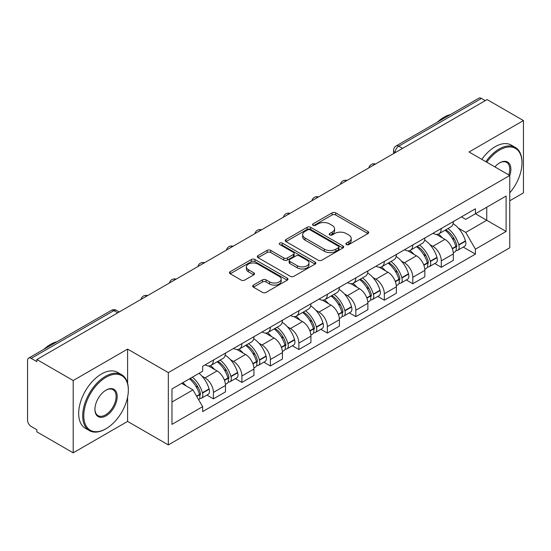 <?xml version="1.0" encoding="UTF-8"?>
<svg xmlns="http://www.w3.org/2000/svg" width="551" height="551" viewBox="0 0 551 551"><rect width="100%" height="100%" fill="white"/><g stroke="black" fill="none" stroke-linecap="round" stroke-linejoin="round"><path stroke-width="0.83" d="M346.393 244.561A1.777 1.026 0 0 0 348.9 244.561L367.944 233.569A2.535 1.46 0 0 0 368.688 232.529A2.535 1.46 0 0 0 367.944 231.496L335.683 212.872A2.535 1.46 0 0 0 332.101 212.872L313.058 223.864A1.777 1.026 0 0 0 312.541 224.588A1.777 1.026 0 0 0 313.058 225.318A1.777 1.026 0 0 0 315.571 225.318L318.03 223.892A8.113 4.683 0 0 1 329.505 223.892L332.191 225.442A8.113 4.683 0 0 1 334.567 228.755A8.113 4.683 0 0 1 332.191 232.067L329.725 233.486A1.777 1.026 0 0 0 329.209 234.216A1.777 1.026 0 0 0 329.725 234.94A1.777 1.026 0 0 0 332.239 234.94L334.698 233.514A8.113 4.683 0 0 1 346.173 233.514L348.859 235.07A8.113 4.683 0 0 1 351.235 238.376A8.113 4.683 0 0 1 348.859 241.689L346.393 243.115A1.777 1.026 0 0 0 345.876 243.838A1.777 1.026 0 0 0 346.393 244.561L346.393 243.115M253.426 285.094A2.535 1.46 0 0 0 252.682 286.127A2.535 1.46 0 0 0 253.426 287.167L262.476 292.388A2.535 1.46 0 0 0 266.057 292.388L287.209 280.183A2.535 1.46 0 0 0 287.953 279.143A2.535 1.46 0 0 0 287.209 278.11L254.948 259.487A2.535 1.46 0 0 0 251.366 259.487L230.215 271.698A2.535 1.46 0 0 0 229.471 272.731A2.535 1.46 0 0 0 230.215 273.764L241.145 280.08A2.535 1.46 0 0 0 244.734 280.08L253.784 274.853A2.535 1.46 0 0 0 254.528 273.819A2.535 1.46 0 0 0 253.784 272.779L248.363 269.653A6.777 3.912 0 0 1 246.373 266.884A6.777 3.912 0 0 1 250.56 263.268A6.777 3.912 0 0 1 257.951 264.115L279.185 276.375A6.777 3.912 0 0 1 281.175 279.143A6.777 3.912 0 0 1 276.988 282.759A6.777 3.912 0 0 1 269.597 281.912L266.057 279.874A2.535 1.46 0 0 0 262.476 279.874L253.426 285.094L253.426 287.167M168.324 372.607L127.605 349.1L73.193 380.514L36.862 359.534L487.118 99.586L523.45 120.566L469.039 151.98L509.758 175.487L168.324 372.607L168.324 444.926L509.758 247.798L509.758 175.487A15.752 9.091 -60 0 0 499.716 162.834L499.716 162.834A15.752 9.091 -60 0 0 494.881 166.898M318.209 260.21A2.535 1.46 0 0 0 321.798 260.21L342.942 247.998A2.535 1.46 0 0 0 343.686 246.965A2.535 1.46 0 0 0 342.942 245.932L310.681 227.308A2.535 1.46 0 0 0 307.1 227.308L285.955 239.52A2.535 1.46 0 0 0 285.211 240.553A2.535 1.46 0 0 0 285.955 241.586L318.209 260.21M280.48 244.947A1.777 1.026 0 0 1 282.277 245.195L282.277 243.087L315.076 262.021A2.535 1.46 0 0 1 315.819 263.054A2.535 1.46 0 0 1 315.076 264.094L293.931 276.299A2.535 1.46 0 0 1 290.343 276.299L258.082 257.675L258.082 255.609A2.535 1.46 0 0 0 257.345 256.642A2.535 1.46 0 0 0 258.082 257.675M258.082 255.609L267.132 250.381A2.535 1.46 0 0 1 270.72 250.381L283.799 257.937A2.535 1.46 0 0 0 287.388 257.937L293.387 254.466A2.535 1.46 0 0 0 294.131 253.432A2.535 1.46 0 0 0 293.387 252.399L279.77 244.534A1.777 1.026 0 0 1 279.247 243.811A1.777 1.026 0 0 1 280.342 242.867A1.777 1.026 0 0 1 282.277 243.087M73.193 380.514L73.193 452.832L36.862 431.853L36.862 429.746L31.2 426.474A5.166 2.982 -120 0 1 27.55 420.151L27.55 360.485A5.166 2.982 -120 0 1 28.618 358.122L111.33 310.371A5.166 2.982 60 0 1 113.912 310.626L31.2 358.377A5.166 2.982 -120 0 0 28.618 358.122M509.758 200.784L523.45 192.878L523.45 120.566M73.193 452.832L127.605 421.419L168.324 444.926M36.862 359.534L36.862 361.649L31.2 358.377M402.581 148.391L398.745 146.18A5.166 2.982 60 0 0 396.162 145.925L478.874 98.168A5.166 2.982 60 0 1 481.457 98.429L398.745 146.18A5.166 2.982 120 0 0 395.095 152.503L395.095 152.717M485.286 100.64L481.457 98.429M441.289 228.507A11.881 6.86 60 0 1 438.83 233.838L450.876 226.881A11.881 6.86 -120 0 0 453.335 221.55M429.849 244.568L432.886 246.325A11.881 6.86 60 0 1 441.289 260.871L453.335 253.915A11.881 6.86 -120 0 0 444.939 239.368L436.316 234.389M453.335 253.915L453.335 260.341L441.289 267.304L434.753 263.53M438.83 233.838A11.881 6.86 60 0 1 432.983 233.3M441.289 260.871L441.289 267.304M412.802 244.954A11.881 6.86 60 0 1 410.343 250.285L422.397 243.328A11.881 6.86 -120 0 0 424.855 237.998M406.266 279.97L412.802 283.744L424.855 276.788L424.855 270.355A11.881 6.86 -120 0 0 416.453 255.809L407.83 250.829M410.343 250.285A11.881 6.86 60 0 1 404.496 249.748M401.369 261.016L404.406 262.765A11.881 6.86 60 0 1 412.802 277.311L412.802 283.744M384.322 261.394A11.881 6.86 60 0 1 381.864 266.725L393.91 259.769A11.881 6.86 -120 0 0 396.369 254.438M377.786 296.417L384.322 300.192L396.369 293.235L396.369 286.802A11.881 6.86 -120 0 0 387.973 272.256L379.35 267.276M381.864 266.725A11.881 6.86 60 0 1 376.016 266.195M372.882 277.456L375.92 279.212A11.881 6.86 60 0 1 384.322 293.759L384.322 300.192M355.836 277.842A11.881 6.86 60 0 1 353.377 283.173L365.43 276.216A11.881 6.86 -120 0 0 367.889 270.885M349.3 312.865L355.836 316.632L367.889 309.676L367.889 303.25A11.881 6.86 -120 0 0 359.486 288.696L350.863 283.717M353.377 283.173A11.881 6.86 60 0 1 347.529 282.635M344.403 293.903L347.44 295.66A11.881 6.86 60 0 1 355.836 310.206L355.836 316.632M327.356 294.289A11.881 6.86 60 0 1 324.897 299.62L336.943 292.664A11.881 6.86 -120 0 0 339.402 287.326M320.82 329.305L327.356 333.079L339.402 326.123L339.402 319.69A11.881 6.86 -120 0 0 331.006 305.144L322.383 300.164M324.897 299.62A11.881 6.86 60 0 1 319.05 299.083M315.916 310.344L318.953 312.1A11.881 6.86 60 0 1 327.356 326.647L327.356 333.079M298.869 310.73A11.881 6.86 60 0 1 296.41 316.06L308.464 309.104A11.881 6.86 -120 0 0 310.922 303.773M292.333 345.752L298.869 349.527L310.922 342.564L310.922 336.138A11.881 6.86 -120 0 0 302.52 321.591L293.897 316.611M296.41 316.06A11.881 6.86 60 0 1 290.563 315.523M287.436 326.791L290.473 328.548A11.881 6.86 60 0 1 298.869 343.094L298.869 349.527M270.389 327.177A11.881 6.86 60 0 1 267.931 332.508L279.977 325.551A11.881 6.86 -120 0 0 282.436 320.221M263.853 362.193L270.389 365.967L282.436 359.011L282.436 352.578A11.881 6.86 -120 0 0 274.04 338.032L265.417 333.052M267.931 332.508A11.881 6.86 60 0 1 262.083 331.971M258.949 343.239L261.987 344.988A11.881 6.86 60 0 1 270.389 359.541L270.389 365.967M241.903 343.617A11.881 6.86 60 0 1 239.444 348.955L251.497 341.992A11.881 6.86 -120 0 0 253.956 336.661M235.367 378.64L241.903 382.415L253.956 375.458L253.956 369.025A11.881 6.86 -120 0 0 245.553 354.479L236.93 349.499M239.444 348.955A11.881 6.86 60 0 1 233.596 348.418M230.47 359.679L233.507 361.435A11.881 6.86 60 0 1 241.903 375.982L241.903 382.415M213.423 360.065A11.881 6.86 60 0 1 210.964 365.396L223.01 358.439A11.881 6.86 -120 0 0 225.469 353.108M206.887 395.088L213.423 398.855L225.469 391.899L225.469 385.473A11.881 6.86 -120 0 0 217.073 370.919L208.45 365.94M210.964 365.396A11.881 6.86 60 0 1 205.117 364.858M201.983 376.126L205.02 377.883A11.881 6.86 60 0 1 213.423 392.429L213.423 398.855M461.462 216.86L465.753 219.339L506.107 196.039L486.753 207.217L486.753 220.283L465.753 232.405L458.336 228.121M171.974 402.016L192.974 389.894L202.651 406.659L171.974 424.366L171.974 388.951L202.651 371.236L202.651 366.284L475.43 208.795L475.43 213.747L506.107 231.461L475.43 249.169L465.753 232.405M506.107 196.039L506.107 231.461M202.651 406.659L202.651 411.611L475.43 254.121L475.43 249.169M127.605 349.1L127.605 383.282M127.605 397.064L127.605 421.419M192.974 389.894L181.651 383.358M463.233 247.082L475.43 254.121M347.102 244.809L348.859 243.797A8.113 4.683 0 0 0 351.235 240.484L351.235 238.376M334.567 228.755L334.567 230.862A8.113 4.683 0 0 1 332.191 234.175L330.435 235.187M367.91 233.59L335.683 214.98A2.535 1.46 0 0 0 332.101 214.98L313.767 225.566M342.908 248.019L310.681 229.416A2.535 1.46 0 0 0 307.1 229.416L285.99 241.607M338.466 247.688A1.777 1.026 0 0 0 338.982 246.965A1.777 1.026 0 0 0 338.466 246.242L310.144 229.891A1.777 1.026 0 0 0 307.637 229.891L305.04 231.392A8.113 4.683 0 0 0 302.664 234.705A8.113 4.683 0 0 0 305.04 238.018L324.394 249.19A8.113 4.683 0 0 0 335.862 249.19L338.466 247.688L338.466 249.796A1.777 1.026 0 0 0 338.982 249.073L338.982 246.965M302.664 234.705L302.664 236.813A8.113 4.683 0 0 0 305.04 240.126L305.04 238.018M338.466 249.796L335.862 251.297A8.113 4.683 0 0 1 324.394 251.297L305.04 240.126M258.116 257.696L267.132 252.489L267.132 250.381M294.131 253.432L294.131 255.54A2.535 1.46 0 0 1 293.387 256.573L287.388 260.044A2.535 1.46 0 0 1 283.799 260.044L270.72 252.489A2.535 1.46 0 0 0 267.132 252.489M282.277 245.195L315.041 264.108M297.375 265.775A6.777 3.912 0 0 0 304.765 266.622A6.777 3.912 0 0 0 308.953 263.006A6.777 3.912 0 0 0 306.969 260.237L299.482 255.919A2.535 1.46 0 0 0 295.901 255.919L289.895 259.383A2.535 1.46 0 0 0 289.151 260.416A2.535 1.46 0 0 0 289.895 261.45L297.375 265.775L297.375 267.882A6.777 3.912 0 0 0 304.765 268.73A6.777 3.912 0 0 0 308.953 265.114L308.953 263.006M289.151 260.416L289.151 262.524A2.535 1.46 0 0 0 289.895 263.564L289.895 261.45M297.375 267.882L289.895 263.564M281.175 279.143L281.175 281.251A6.777 3.912 0 0 1 276.988 284.874A6.777 3.912 0 0 1 269.597 284.02L266.057 281.981A2.535 1.46 0 0 0 262.476 281.981L253.46 287.181M246.373 266.884L246.373 268.991A6.777 3.912 0 0 0 248.363 271.76L248.363 269.653M253.749 274.873L248.363 271.76M287.174 280.197L254.948 261.594A2.535 1.46 0 0 0 251.366 261.594L230.249 273.785M445.773 229.829A16.268 9.395 60 0 1 445.849 229.877A16.268 9.395 60 0 1 456.559 244.479L456.648 244.816A3.161 1.825 60 0 1 456.152 247.296A3.161 1.825 60 0 1 456.083 247.337M445.056 230.242A19.622 11.33 60 0 1 455.842 246.435L455.939 246.772A6.522 3.767 60 0 1 454.906 251.89L453.287 252.826M456.021 250.45A6.522 3.767 -120 0 0 457.833 250.202A6.522 3.767 -120 0 0 458.859 245.085L458.763 244.747A19.622 11.33 -120 0 0 447.977 228.555M453.094 223.637A19.622 11.33 60 0 1 465.43 240.897L465.526 241.235A6.522 3.767 60 0 1 464.493 246.359L457.833 250.202M438.362 234.065A19.622 11.33 60 0 1 442.46 237.936M452.006 237.963L454.506 239.41M417.286 246.276A16.268 9.395 60 0 1 417.369 246.325A16.268 9.395 60 0 1 428.072 260.919L428.168 261.257A3.161 1.825 60 0 1 427.666 263.743A3.161 1.825 60 0 1 427.597 263.777M416.577 246.69A19.622 11.33 60 0 1 427.362 262.875L427.452 263.213A6.522 3.767 60 0 1 426.426 268.337L424.807 269.274M427.542 266.891A6.522 3.767 -120 0 0 429.346 266.65A6.522 3.767 -120 0 0 430.379 261.532L430.283 261.195A19.622 11.33 -120 0 0 419.497 245.002M424.607 240.078A19.622 11.33 60 0 1 436.943 257.345L437.039 257.682A6.522 3.767 60 0 1 436.013 262.799L429.346 266.65M409.882 250.512A19.622 11.33 60 0 1 413.98 254.383M423.519 254.41L426.026 255.85M388.806 262.724A16.268 9.395 60 0 1 388.882 262.765A16.268 9.395 60 0 1 399.592 277.367L399.682 277.704A3.161 1.825 60 0 1 399.186 280.183A3.161 1.825 60 0 1 399.117 280.225M388.09 263.13A19.622 11.33 60 0 1 398.876 279.323L398.972 279.66A6.522 3.767 60 0 1 397.939 284.777L396.321 285.714M399.055 283.338A6.522 3.767 -120 0 0 400.866 283.09A6.522 3.767 -120 0 0 401.893 277.973L401.796 277.635A19.622 11.33 -120 0 0 391.01 261.443M396.128 256.525A19.622 11.33 60 0 1 408.463 273.792L408.56 274.129A6.522 3.767 60 0 1 407.526 279.247L400.866 283.09M381.395 266.959A19.622 11.33 60 0 1 385.493 270.823M395.039 270.851L397.54 272.297M360.32 279.164A16.268 9.395 60 0 1 360.402 279.212A16.268 9.395 60 0 1 371.105 293.807L371.202 294.144A3.161 1.825 60 0 1 370.699 296.631A3.161 1.825 60 0 1 370.63 296.665M359.61 279.577A19.622 11.33 60 0 1 370.396 295.77L370.486 296.107A6.522 3.767 60 0 1 369.459 301.225L367.841 302.162M370.575 299.785A6.522 3.767 -120 0 0 372.38 299.537A6.522 3.767 -120 0 0 373.413 294.42L373.316 294.082A19.622 11.33 -120 0 0 362.53 277.89M367.641 272.972A19.622 11.33 60 0 1 379.976 290.232L380.073 290.57A6.522 3.767 60 0 1 379.047 295.687L372.38 299.537M352.915 283.4A19.622 11.33 60 0 1 357.014 287.271M366.553 287.298L369.06 288.745M331.84 295.611A16.268 9.395 60 0 1 331.916 295.66A16.268 9.395 60 0 1 342.626 310.254L342.715 310.592A3.161 1.825 60 0 1 342.219 313.078A3.161 1.825 60 0 1 342.15 313.113M331.123 296.018A19.622 11.33 60 0 1 341.909 312.21L342.006 312.548A6.522 3.767 60 0 1 340.973 317.672L339.354 318.602M342.088 316.226A6.522 3.767 -120 0 0 343.9 315.985A6.522 3.767 -120 0 0 344.926 310.86L344.83 310.523A19.622 11.33 -120 0 0 334.044 294.337M339.161 289.413A19.622 11.33 60 0 1 351.497 306.68L351.593 307.017A6.522 3.767 60 0 1 350.56 312.135L343.9 315.985M324.429 299.847A19.622 11.33 60 0 1 328.527 303.718M338.073 303.739L340.573 305.185M303.353 312.052A16.268 9.395 60 0 1 303.436 312.1A16.268 9.395 60 0 1 314.139 326.702L314.235 327.039A3.161 1.825 60 0 1 313.733 329.519A3.161 1.825 60 0 1 313.664 329.56M302.644 312.465A19.622 11.33 60 0 1 313.429 328.658L313.526 328.995A6.522 3.767 60 0 1 312.493 334.113L310.874 335.049M313.609 332.673A6.522 3.767 -120 0 0 315.413 332.425A6.522 3.767 -120 0 0 316.446 327.308L316.35 326.97A19.622 11.33 -120 0 0 305.564 310.778M310.674 305.86A19.622 11.33 60 0 1 323.01 323.12L323.106 323.458A6.522 3.767 60 0 1 322.08 328.582L315.413 332.425M295.949 316.288A19.622 11.33 60 0 1 300.047 320.159M309.586 320.186L312.093 321.632M509.758 192.857A31.503 18.19 120 0 0 521.99 162.834A31.503 18.19 120 0 0 499.716 149.975A31.503 18.19 120 0 0 486.781 162.221M485.844 161.677A32.275 18.638 -60 0 1 499.165 149.025A32.275 18.638 -60 0 1 515.302 147.427A32.275 18.638 -60 0 1 521.99 162.201L521.99 162.834M508.787 174.929A14.973 8.644 120 0 0 506.651 162.407A14.973 8.644 120 0 0 499.433 163M437.501 122.053A32.275 18.638 -60 0 1 444.023 117.191A32.275 18.638 -60 0 1 450.553 114.525M481.822 159.356A32.275 18.638 -60 0 1 495.149 146.704A32.275 18.638 -60 0 1 511.287 145.106L515.302 147.427M106.061 377.249A31.503 18.19 120 0 0 83.786 415.826A31.503 18.19 120 0 0 106.061 428.692L105.516 429.009A32.275 18.638 -60 0 1 89.372 430.607A32.275 18.638 -60 0 1 84.427 404.744A32.275 18.638 -60 0 1 105.516 376.299A32.275 18.638 -60 0 1 121.654 374.701A32.275 18.638 -60 0 1 128.335 389.474L128.335 390.108A31.503 18.19 120 0 0 106.061 377.249M106.061 390.108L106.061 390.108A15.752 9.091 -60 0 1 117.198 396.541A15.752 9.091 -60 0 1 106.061 415.826A15.752 9.091 -60 0 1 94.924 409.4A15.752 9.091 -60 0 1 106.061 390.108L106.061 390.108M94.93 409.076A14.973 8.644 120 0 0 98.023 415.619A14.973 8.644 120 0 0 105.516 414.882A14.973 8.644 120 0 0 115.297 401.686A14.973 8.644 120 0 0 113.003 389.681A14.973 8.644 120 0 0 105.785 390.273M43.853 349.327A32.275 18.638 -60 0 1 50.375 344.465A32.275 18.638 -60 0 1 56.898 341.799M89.372 430.607L85.357 428.285A32.275 18.638 -60 0 1 80.412 402.423A32.275 18.638 -60 0 1 101.494 373.977A32.275 18.638 -60 0 1 117.632 372.38L121.654 374.701M105.516 429.009L106.061 428.692A31.503 18.19 120 0 0 128.335 390.108M274.873 328.499A16.268 9.395 60 0 1 274.949 328.548A16.268 9.395 60 0 1 285.659 343.142L285.749 343.48A3.161 1.825 60 0 1 285.253 345.966A3.161 1.825 60 0 1 285.184 346M274.157 328.913A19.622 11.33 60 0 1 284.943 345.098L285.039 345.436A6.522 3.767 60 0 1 284.006 350.56L282.387 351.497M285.122 349.114A6.522 3.767 -120 0 0 286.933 348.873A6.522 3.767 -120 0 0 287.959 343.755L287.863 343.418A19.622 11.33 -120 0 0 277.077 327.225M282.195 322.301A19.622 11.33 60 0 1 294.53 339.568L294.627 339.905A6.522 3.767 60 0 1 293.593 345.022L286.933 348.873M267.462 332.735A19.622 11.33 60 0 1 271.56 336.606M281.106 336.633L283.607 338.073M246.387 344.947A16.268 9.395 60 0 1 246.469 344.988A16.268 9.395 60 0 1 257.172 359.589L257.269 359.927A3.161 1.825 60 0 1 256.766 362.406A3.161 1.825 60 0 1 256.697 362.448M245.677 345.353A19.622 11.33 60 0 1 256.463 361.546L256.559 361.883A6.522 3.767 60 0 1 255.526 367L253.908 367.937M256.642 365.561A6.522 3.767 -120 0 0 258.447 365.313A6.522 3.767 -120 0 0 259.48 360.196L259.383 359.858A19.622 11.33 -120 0 0 248.597 343.666M253.708 338.748A19.622 11.33 60 0 1 266.043 356.015L266.14 356.352A6.522 3.767 60 0 1 265.114 361.47L258.447 365.313M238.982 349.182A19.622 11.33 60 0 1 243.081 353.046M252.62 353.074L255.127 354.52M217.907 361.387A16.268 9.395 60 0 1 217.982 361.435A16.268 9.395 60 0 1 228.693 376.03L228.782 376.367A3.161 1.825 60 0 1 228.286 378.854A3.161 1.825 60 0 1 228.217 378.888M217.19 361.8A19.622 11.33 60 0 1 227.976 377.993L228.073 378.33A6.522 3.767 60 0 1 227.04 383.448L225.421 384.384M228.155 382.008A6.522 3.767 -120 0 0 229.967 381.76A6.522 3.767 -120 0 0 230.993 376.643L230.897 376.305A19.622 11.33 -120 0 0 220.111 360.113M225.228 355.195A19.622 11.33 60 0 1 237.564 372.455L237.66 372.793A6.522 3.767 60 0 1 236.627 377.91L229.967 381.76M210.496 365.623A19.622 11.33 60 0 1 214.594 369.494M224.14 369.521L226.64 370.968M190.295 378.372A16.268 9.395 60 0 1 200.206 392.477L200.302 392.815A3.161 1.825 60 0 1 199.799 395.301A3.161 1.825 60 0 1 199.731 395.336M189.475 378.847A19.622 11.33 60 0 1 199.496 394.433L199.593 394.771A6.522 3.767 60 0 1 198.691 399.806M199.676 398.449A6.522 3.767 -120 0 0 201.48 398.208A6.522 3.767 -120 0 0 202.513 393.083L202.417 392.746A19.622 11.33 -120 0 0 192.395 377.159M199.056 373.309A19.622 11.33 60 0 1 209.077 388.903L209.173 389.24A6.522 3.767 60 0 1 208.147 394.358L201.48 398.208M182.808 382.697A19.622 11.33 60 0 1 186.114 385.941M195.653 385.962L198.16 387.408M395.274 152.606L395.095 152.503A5.166 2.982 0 0 1 393.579 150.395L393.579 153.584M241.903 375.982L253.956 369.025M270.389 359.541L282.436 352.578M298.869 343.094L310.922 336.138M327.356 326.647L339.402 319.69M355.836 310.206L367.889 303.25M384.322 293.759L396.369 286.802M412.802 277.311L424.855 270.355M213.423 392.429L225.469 385.473M205.02 377.883L217.073 370.919M233.507 361.435L245.553 354.479M261.987 344.988L274.04 338.032M290.473 328.548L302.52 321.591M318.953 312.1L331.006 305.144M347.44 295.66L359.486 288.696M375.92 279.212L387.973 272.256M404.406 262.765L416.453 255.809M432.886 246.325L444.939 239.368M375.052 164.281A5.166 2.982 120 0 0 372.772 165.603M346.572 180.728A5.166 2.982 120 0 0 344.292 182.044M318.085 197.175A5.166 2.982 120 0 0 315.806 198.491M289.606 213.616A5.166 2.982 120 0 0 287.326 214.931M261.119 230.063A5.166 2.982 120 0 0 258.839 231.379M232.639 246.511A5.166 2.982 120 0 0 230.359 247.826M204.152 262.951A5.166 2.982 120 0 0 201.873 264.266M175.673 279.398A5.166 2.982 120 0 0 173.393 280.714M147.186 295.839A5.166 2.982 120 0 0 144.906 297.154M117.749 312.837L113.912 310.626A5.166 2.982 120 0 1 116.495 310.371A5.166 5.166 0 0 0 111.33 310.371M348.859 243.797L348.859 241.689M329.725 234.94L329.725 233.486M332.191 234.175L332.191 232.067M313.058 225.318L313.058 223.864M332.101 214.98L332.101 212.872M335.683 214.98L335.683 212.872M367.944 233.569L367.944 231.496M285.955 241.586L285.955 239.52M307.1 229.416L307.1 227.308M310.681 229.416L310.681 227.308M342.942 247.998L342.942 245.932M324.394 251.297L324.394 249.19M335.862 251.297L335.862 249.19M270.72 252.489L270.72 250.381M283.799 260.044L283.799 257.937M287.388 260.044L287.388 257.937M293.387 256.573L293.387 254.466M315.076 264.094L315.076 262.021M262.476 281.981L262.476 279.874M266.057 281.981L266.057 279.874M269.597 284.02L269.597 281.912M253.784 274.853L253.784 272.779M230.215 273.764L230.215 271.698M251.366 261.594L251.366 259.487M254.948 261.594L254.948 259.487M287.209 280.183L287.209 278.11M452.371 248.832L455.939 246.772M458.859 245.085L465.526 241.235M458.763 244.747L465.43 240.897M455.835 246.407L456.807 245.849M452.247 248.508L455.842 246.435M423.884 265.279L427.452 263.213M430.379 261.532L437.039 257.682M430.283 261.195L436.943 257.345M423.767 264.955L428.327 262.297M395.404 281.719L398.972 279.66M401.893 277.973L408.56 274.129M401.796 277.635L408.463 273.792M398.869 279.302L399.84 278.737M395.281 281.396L398.876 279.323M366.918 298.167L370.486 296.107M373.413 294.42L380.073 290.57M373.316 294.082L379.976 290.232M370.389 295.742L371.36 295.184M366.801 297.843L370.396 295.77M338.438 314.607L342.006 312.548M344.926 310.86L351.593 307.017M344.83 310.523L351.497 306.68M341.902 312.19L342.874 311.625M338.314 314.29L341.909 312.21M309.951 331.055L313.526 328.995M316.446 327.308L323.106 323.458M316.35 326.97L323.01 323.12M313.423 328.63L314.394 328.072M309.834 330.731L313.429 328.658M281.471 347.502L285.039 345.436M287.959 343.755L294.627 339.905M287.863 343.418L294.53 339.568M284.936 345.078L285.907 344.52M281.347 347.178L284.943 345.098M252.985 363.942L256.559 361.883M259.48 360.196L266.14 356.352M259.383 359.858L266.043 356.015M256.456 361.525L257.427 360.96M252.868 363.619L256.463 361.546M224.505 380.39L228.073 378.33M230.993 376.643L237.66 372.793M230.897 376.305L237.564 372.455M227.969 377.965L228.94 377.407M224.381 380.066L227.976 377.993M196.735 396.417L199.593 394.771M202.513 393.083L209.173 389.24M202.417 392.746L209.077 388.903M199.49 394.413L200.461 393.848M196.569 396.128L199.496 394.433M375.493 164.033A5.166 5.166 0 0 0 368.867 167.855M347.006 180.473A5.166 5.166 0 0 0 340.38 184.303M318.526 196.921A5.166 5.166 0 0 0 311.9 200.743M290.04 213.368A5.166 5.166 0 0 0 283.414 217.19M261.56 229.808A5.166 5.166 0 0 0 254.934 233.638M233.073 246.256A5.166 5.166 0 0 0 226.447 250.078M204.593 262.696A5.166 5.166 0 0 0 197.967 266.526M176.106 279.143A5.166 5.166 0 0 0 169.481 282.966M147.627 295.591A5.166 5.166 0 0 0 141.001 299.413M119.257 311.962L116.495 310.371M396.162 145.925A5.166 5.166 0 0 0 393.579 150.395"/></g></svg>
